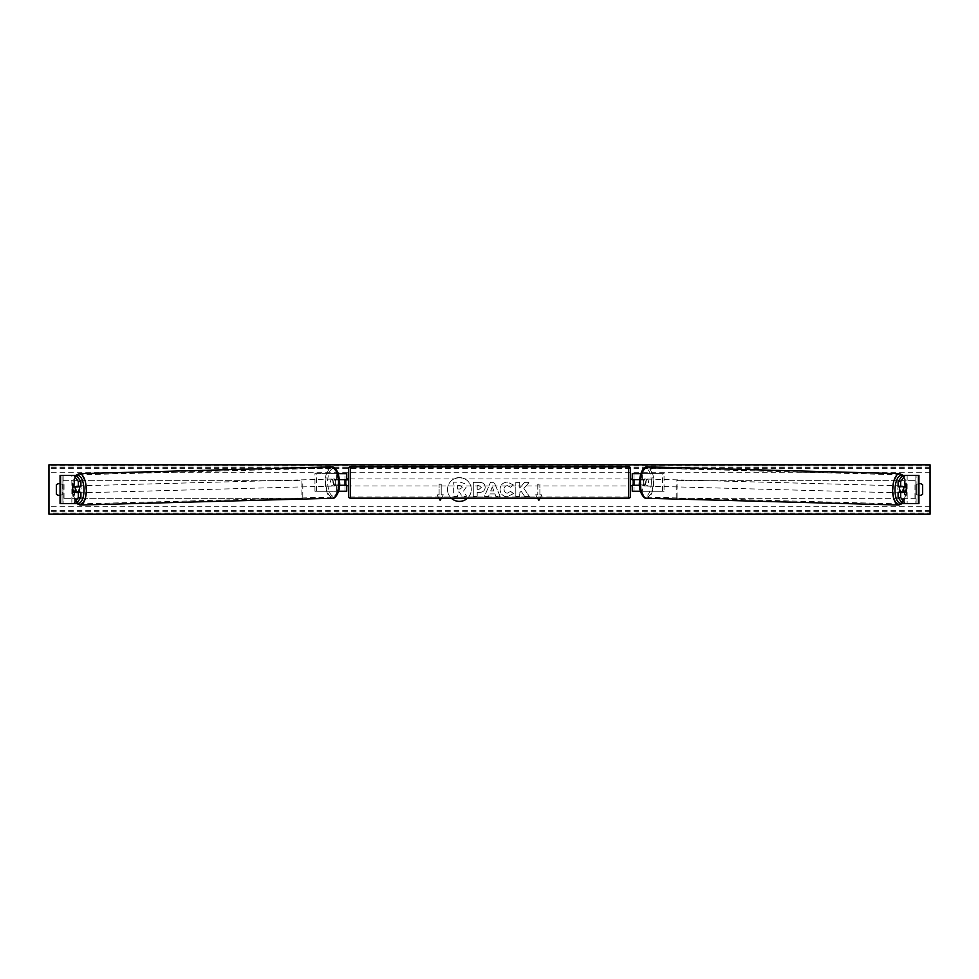 <?xml version="1.0" encoding="UTF-8"?>
<svg xmlns="http://www.w3.org/2000/svg" width="979" height="979" viewBox="0 0 979 979"><rect width="100%" height="100%" fill="white"/><g stroke="black" fill="none" stroke-linecap="round" stroke-linejoin="round"><path stroke-width="0.73" stroke-dasharray="4.89 3.67" d="M72.838 487.028L75.407 486.967A3.524 1.493 -90 0 0 74.942 489.5A3.524 1.493 -90 0 0 75.371 491.96M80.902 492.315L72.984 492.315M76.435 475.402L73.878 475.402M80.902 486.685L72.984 486.685M76.435 503.598L62.889 503.598L62.889 475.402L74.673 475.402L74.673 503.598L71.859 503.598L71.859 475.402M60.588 503.598L63.145 503.598L63.145 475.402L60.588 475.402M74.673 503.598L71.859 503.598M906.162 487.028L903.593 486.967A3.524 1.493 -90 0 1 904.058 489.5A3.524 1.493 -90 0 1 903.629 491.96M898.098 486.685L906.016 486.685M902.565 475.402L905.122 475.402M902.565 503.598L918.914 503.598L907.141 503.598L907.141 475.402L918.914 475.402L916.099 475.402L916.111 503.598L907.141 503.598M906.016 492.315L898.098 492.315M918.412 503.598L915.854 503.598L915.854 475.402L918.412 475.402M918.938 475.402L918.914 503.598M904.327 503.598L904.327 475.402L907.141 475.402M640.401 491.262L632.238 491.262L634 491.262L634 485.266L643.13 485.266A3.524 1.493 90 0 0 643.729 482.451A3.524 1.493 90 0 0 643.13 479.637L644.733 479.637A3.524 1.493 -90 0 1 645.32 482.451A3.524 1.493 -90 0 1 644.733 485.266L639.434 485.266M639.568 479.637L644.733 479.637M640.841 473.64L664.043 473.64L664.043 491.262L642.322 491.262L642.322 485.266M640.719 485.266L640.719 491.262L664.043 491.262M662.453 491.262L662.453 473.64L664.043 473.64M643.13 479.637L634 479.637L634 473.64L662.453 473.64M634 473.64L632.238 473.64L634 473.64L634 491.262M642.322 479.637L642.322 473.64L640.719 473.64L640.719 479.637M634 479.979L634 484.923L634 479.979L631.883 479.979L631.883 478.927M632.238 491.262L632.238 473.64M632.238 484.923L632.238 479.979M643.13 485.266L644.733 485.266M634 485.266L632.238 485.266M634 479.637L632.238 479.637M346.762 473.64L345 473.64L346.762 473.64L346.762 491.262L345 491.262L345 485.266L335.87 485.266A3.524 1.493 90 0 1 335.271 482.451A3.524 1.493 90 0 1 335.87 479.637L345 479.637L345 473.64L314.957 473.64L314.957 491.262L336.678 491.262L336.678 485.266L334.267 485.266A3.524 1.493 -90 0 1 333.68 482.451A3.524 1.493 -90 0 1 334.267 479.637L339.432 479.637M335.87 485.266L334.267 485.266M338.159 473.64L314.957 473.64M339.566 485.266L336.678 485.266M338.599 491.262L314.957 491.262M346.762 491.262L338.281 491.262L338.281 485.266M316.547 491.262L316.547 473.64M336.678 479.637L336.678 473.64L338.281 473.64L338.281 479.637M345 479.979L345 484.923L345 479.979L347.117 479.979L347.117 478.927M345 491.262L345 473.64M346.762 484.923L346.762 479.979M345 485.266L346.762 485.266M345 479.637L346.762 479.637M335.87 479.637L334.267 479.637M348.524 468.525L348.524 496.377M348.524 485.976L348.524 478.927L348.524 485.976M345 484.923L347.117 484.923L347.117 485.976M630.476 496.377L630.476 468.525M630.476 485.976L630.476 478.927L630.476 485.976M634 484.923L631.883 484.923L631.883 485.976M628.714 485.976L628.714 478.927L628.714 485.976L350.286 485.976L350.286 478.927L350.286 485.976M628.714 478.927L350.286 478.927M350.286 467.901L350.286 497.002L350.286 467.901L628.714 467.901L628.714 497.002L628.714 467.901M628.714 497.002L350.286 497.002M79.005 492.315A3.524 1.493 88.5 0 1 78.21 492.914A3.524 1.493 88.5 0 1 76.619 489.39A3.524 1.493 88.5 0 1 78.014 485.865A3.524 1.493 88.5 0 1 79.005 486.685M77.745 492.315A3.524 1.493 88.5 0 1 76.925 492.939A3.524 1.493 88.5 0 1 76.056 492.315M75.848 491.947A3.524 1.493 88.5 0 1 75.824 491.886L77.953 491.886M72.948 491.96L75.824 491.886M75.836 486.685A3.524 1.493 88.5 0 1 76.741 485.902A3.524 1.493 88.5 0 1 77.708 486.685M332.077 482.537A3.524 1.493 88.5 0 1 333.472 479.012A3.524 1.493 88.5 0 1 335.063 482.537A3.524 1.493 88.5 0 1 333.668 486.061A3.524 1.493 88.5 0 1 332.077 482.537M333.839 484.972L335.968 484.972A3.524 1.493 88.5 0 1 334.94 486.025A3.524 1.493 88.5 0 1 333.839 484.972L335.76 484.923A3.524 1.493 88.5 0 1 335.271 482.451A3.524 1.493 88.5 0 1 335.65 479.979L333.729 480.04A3.524 1.493 88.5 0 1 334.757 478.976A3.524 1.493 88.5 0 1 335.858 480.04L333.729 480.04M335.968 484.972L337.877 484.923A3.524 1.493 88.5 0 0 338.257 482.451A3.524 1.493 88.5 0 0 337.779 479.979L335.858 480.04M335.76 484.923L337.877 484.923M337.779 479.979L335.65 479.979M333.46 482.574A3.524 1.493 88.5 0 1 332.065 486.098A3.524 1.493 88.5 0 1 330.486 482.574A3.524 1.493 88.5 0 1 331.881 479.061A3.524 1.493 88.5 0 1 333.46 482.574M78.222 489.341A3.524 1.493 -91.5 0 0 79.801 492.865A3.524 1.493 -91.5 0 0 81.196 489.341A3.524 1.493 -91.5 0 0 79.617 485.817A3.524 1.493 -91.5 0 0 78.222 489.341M85.858 489.341A14.55 6.155 -91.5 0 0 79.323 474.791A14.55 6.155 -91.5 0 0 73.56 489.341A14.55 6.155 -91.5 0 0 80.094 503.891A14.55 6.155 -91.5 0 0 85.858 489.341M325.823 482.574A14.55 6.155 88.5 0 1 331.587 468.023A14.55 6.155 88.5 0 1 338.122 482.574A14.55 6.155 88.5 0 1 332.358 497.136A14.55 6.155 88.5 0 1 325.823 482.574M467.57 498.14A11.883 11.883 0 0 0 459.396 477.617A11.883 11.883 0 0 0 447.513 489.5A11.883 11.883 0 0 0 459.396 501.383A11.883 11.883 0 0 0 471.291 489.5A11.883 11.883 0 0 0 448.358 485.107A11.883 11.883 0 0 0 451.233 498.14M513.534 493.538L507.293 496.72C502.863 496.39 500.44 493.967 500.024 489.427L500.024 489.39C500.367 484.886 502.839 482.439 507.452 482.06L513.437 484.997L510.5 487.273L507.416 485.621C505.311 485.841 504.185 487.077 504.05 489.341L504.05 489.39C504.185 491.703 505.311 492.951 507.416 493.159L510.597 491.446L513.534 493.538L507.293 496.72C502.863 496.39 500.44 493.967 500.024 489.427L500.024 489.39C500.367 484.886 502.839 482.439 507.452 482.06L513.437 484.997L510.5 487.273L507.416 485.621C505.311 485.841 504.185 487.077 504.05 489.341L504.05 489.39C504.185 491.703 505.311 492.951 507.416 493.159L510.597 491.446L513.534 493.538M485.18 487.297L485.18 487.334C484.923 490.687 482.892 492.376 479.123 492.413L477.189 492.413L477.189 496.439L473.285 496.439L473.285 482.341L479.331 482.341C483.063 482.427 485.009 484.079 485.18 487.297L485.18 487.334C484.923 490.687 482.892 492.376 479.123 492.413L477.189 492.413L477.189 496.439L473.285 496.439L473.285 482.341L479.331 482.341C483.063 482.427 485.009 484.079 485.18 487.297M523.863 488.399L529.198 482.341L524.573 482.341L519.714 488.056L519.714 482.341L515.811 482.341L515.811 496.439L519.714 496.439L519.714 492.792L521.146 491.201L524.695 496.439L529.382 496.439L523.863 488.399L529.198 482.341L524.573 482.341L519.714 488.056L519.714 482.341L515.811 482.341L515.811 496.439L519.714 496.439L519.714 492.792L521.146 491.201L524.695 496.439L529.382 496.439L523.863 488.399M60.062 495.398A4.405 4.405 0 0 0 62.693 494.077L62.693 484.923A4.405 4.405 0 0 0 60.062 483.602M918.938 495.398A4.405 4.405 0 0 1 916.307 494.077L916.307 484.923A4.405 4.405 0 0 1 918.938 483.602M441.394 498.14L443.328 494.787L440.158 500.281L436.989 494.787L439.106 494.787L439.106 484.213L439.106 494.787L436.989 494.787L438.922 498.14M439.106 484.213L441.211 484.213L441.211 494.787L441.211 484.213L439.106 484.213M443.328 494.787L441.211 494.787L443.328 494.787M537.606 498.14L535.672 494.787L538.842 500.281L542.011 494.787L539.894 494.787L539.894 484.213L539.894 494.787L542.011 494.787L540.078 498.14M535.672 494.787L537.789 494.787L537.789 484.213L539.894 484.213L537.789 484.213L537.789 494.787L535.672 494.787M494.958 493.93L489.5 493.93L488.509 496.439L484.47 496.439L490.442 482.329L494.187 482.329L500.147 496.439L495.986 496.439L494.958 493.93L489.5 493.93L488.509 496.439L484.47 496.439L490.442 482.329L494.187 482.329L500.147 496.439L495.986 496.439L494.958 493.93M922.646 494.077A4.405 4.405 0 0 1 916.307 494.077L916.307 484.923A4.405 4.405 0 0 1 922.646 484.923L922.646 494.077M59.523 495.435A4.405 4.405 0 0 0 62.693 494.077L62.693 484.923A4.405 4.405 0 0 0 56.354 484.923L56.354 494.077A4.405 4.405 0 0 0 59.523 495.435M930.05 513.069L930.05 464.829L48.95 464.829L48.95 514.171L930.05 514.171L930.05 513.069L48.95 513.069M466.224 487.016L463.312 491.397L466.689 496.316L462.161 496.316L459.322 492.033L457.609 492.033L457.609 496.316L453.693 496.316L453.693 482.194L460.363 482.194L464.964 483.724L466.224 487.052L463.312 491.397L466.689 496.316L462.161 496.316L459.322 492.033L457.609 492.033L457.609 496.316L453.693 496.316L453.693 482.194L460.363 482.194L464.964 483.724L466.224 487.016M481.276 487.469L479.025 485.621L477.189 485.621L477.189 489.341L479.049 489.341L481.276 487.518L479.025 485.621L477.189 485.621L477.189 489.341L479.049 489.341L481.276 487.469M490.699 490.907L493.844 490.907L492.278 486.93L490.699 490.907L493.844 490.907L492.278 486.93L490.699 490.907M462.284 487.297L460.167 485.584L457.609 485.584L457.609 488.974L460.191 488.974L462.284 487.297L460.167 485.584L457.609 485.584L457.609 488.974L460.191 488.974L462.284 487.297M899.995 492.315A3.524 1.493 91.5 0 0 900.79 492.914A3.524 1.493 91.5 0 0 902.381 489.39A3.524 1.493 91.5 0 0 900.986 485.865A3.524 1.493 91.5 0 0 899.995 486.685M903.164 486.685A3.524 1.493 91.5 0 0 902.259 485.902A3.524 1.493 91.5 0 0 901.292 486.685M906.052 491.96L901.047 491.886M901.255 492.315A3.524 1.493 91.5 0 0 902.075 492.939A3.524 1.493 91.5 0 0 902.944 492.315M646.923 482.537A3.524 1.493 91.5 0 0 645.528 479.012A3.524 1.493 91.5 0 0 643.937 482.537A3.524 1.493 91.5 0 0 645.332 486.061A3.524 1.493 91.5 0 0 646.923 482.537M645.161 484.972L643.032 484.972A3.524 1.493 91.5 0 0 644.06 486.025A3.524 1.493 91.5 0 0 645.161 484.972L643.24 484.923A3.524 1.493 91.5 0 0 643.729 482.451A3.524 1.493 91.5 0 0 643.35 479.979L645.271 480.04A3.524 1.493 91.5 0 0 644.243 478.976A3.524 1.493 91.5 0 0 643.142 480.04L645.271 480.04M643.032 484.972L641.123 484.923A3.524 1.493 91.5 0 1 640.743 482.451A3.524 1.493 91.5 0 1 641.221 479.979L643.142 480.04M643.24 484.923L641.123 484.923M641.221 479.979L643.35 479.979M648.514 482.574A3.524 1.493 91.5 0 0 647.119 479.061A3.524 1.493 91.5 0 0 645.54 482.574A3.524 1.493 91.5 0 0 646.935 486.098A3.524 1.493 91.5 0 0 648.514 482.574M897.804 489.341A3.524 1.493 -88.5 0 1 899.383 485.817A3.524 1.493 -88.5 0 1 900.778 489.341A3.524 1.493 -88.5 0 1 899.199 492.865A3.524 1.493 -88.5 0 1 897.804 489.341M893.142 489.341A14.55 6.155 -88.5 0 1 899.677 474.791A14.55 6.155 -88.5 0 1 905.44 489.341A14.55 6.155 -88.5 0 1 898.906 503.891A14.55 6.155 -88.5 0 1 893.142 489.341M640.878 482.574A14.55 6.155 91.5 0 0 646.642 497.136A14.55 6.155 91.5 0 0 653.177 482.574A14.55 6.155 91.5 0 0 647.413 468.023A14.55 6.155 91.5 0 0 640.878 482.574M63.145 498.311L63.145 480.689L301.911 480.689L301.911 498.311L63.145 498.311L64.027 498.311L64.027 480.689L301.911 480.689M64.027 498.311L302.792 498.311L302.792 480.689M302.792 498.311L301.911 498.311M63.145 480.689L64.027 480.689M915.854 480.689L915.854 498.311L677.089 498.311L677.089 480.689L915.854 480.689L677.089 480.689M915.854 498.311L677.089 498.311M676.208 498.311L676.208 480.689M914.973 498.311L914.973 480.689M60.086 503.598L60.086 475.402M62.901 503.598L62.901 475.402M916.099 503.598L916.099 475.402M350.286 498.14L350.286 466.763M628.714 466.763L628.714 498.14M76.68 475.733A13.926 5.886 -91.5 0 0 72.226 489.39A13.926 5.886 -91.5 0 0 76.962 502.876M80.131 505.017A15.688 6.62 88.5 0 1 73.082 489.341A15.688 6.62 88.5 0 1 79.287 473.665M331.551 466.897A15.688 6.62 -91.5 0 0 325.346 482.574A15.688 6.62 -91.5 0 0 332.395 498.262M339.456 482.537A13.926 5.886 88.5 0 1 333.876 496.451A13.926 5.886 88.5 0 1 327.684 482.537A13.926 5.886 88.5 0 1 333.264 468.623A13.926 5.886 88.5 0 1 339.456 482.537M930.05 472.233L48.95 472.233M930.05 506.767L48.95 506.767M930.05 465.931L48.95 465.931M930.05 511.319L48.95 511.319M930.05 510.279L48.95 510.279M930.05 468.721L48.95 468.721M930.05 467.681L48.95 467.681M902.32 475.733A13.926 5.886 -88.5 0 1 906.774 489.39A13.926 5.886 -88.5 0 1 902.038 502.876M898.869 505.017A15.688 6.62 91.5 0 0 905.918 489.341A15.688 6.62 91.5 0 0 899.713 473.665M647.449 466.897A15.688 6.62 -88.5 0 1 653.654 482.574A15.688 6.62 -88.5 0 1 646.605 498.262M651.316 482.537A13.926 5.886 91.5 0 0 645.736 468.623A13.926 5.886 91.5 0 0 639.544 482.537A13.926 5.886 91.5 0 0 645.124 496.451A13.926 5.886 91.5 0 0 651.316 482.537M75.775 475.402L72.067 489.378L72.935 496.255L76.521 503.475M78.21 492.914L76.925 492.939M76.741 485.902L78.014 485.865M333.668 486.061L334.94 486.025M333.472 479.012L334.757 478.976M332.065 486.098L79.801 492.865M331.587 468.023L79.323 474.791M332.358 497.136L80.094 503.891M331.881 479.061L79.617 485.817M902.479 503.475L906.064 496.255L906.933 489.378L903.225 475.402M900.986 485.865L902.259 485.902M902.075 492.939L900.79 492.914M645.528 479.012L644.243 478.976M645.332 486.061L644.06 486.025M647.119 479.061L899.383 485.817M646.642 497.136L898.906 503.891M647.413 468.023L899.677 474.791M646.935 486.098L899.199 492.865"/><path stroke-width="1.47" d="M80.902 481.509L78.344 481.509L73.878 475.402L76.435 475.402L80.902 481.509L80.902 486.685L72.984 486.685A3.524 1.493 -90 0 0 72.397 489.5A3.524 1.493 -90 0 0 72.984 492.315L78.344 492.315L78.344 497.491L80.902 497.491L80.902 492.315L78.344 492.315M80.902 497.491L76.435 503.598L60.062 503.598L60.062 475.402L74.673 475.402M78.344 486.685L78.344 481.509M73.878 503.598L78.344 497.491M900.656 486.685L900.656 481.509L905.122 475.402L902.565 475.402L898.098 481.509L898.098 486.685L906.016 486.685A3.524 1.493 -90 0 1 906.603 489.5A3.524 1.493 -90 0 1 906.016 492.315L900.656 492.315L900.656 497.491L898.098 497.491L902.565 503.598L918.938 503.598L918.938 475.402L904.327 475.402M898.098 497.491L898.098 492.315L900.656 492.315M898.098 481.509L900.656 481.509M905.122 503.598L900.656 497.491M640.401 491.262L632.238 491.262L632.238 485.266L639.434 485.266M632.238 479.979L632.238 473.64L640.841 473.64M634 479.637L634 485.266M639.568 479.637L632.238 479.637M338.599 491.262L346.762 491.262L346.762 485.266L339.566 485.266M346.762 479.979L346.762 473.64L338.159 473.64M345 479.637L347.117 479.979L347.117 478.927L348.524 478.927M345 479.979L345 485.266M339.432 479.637L346.762 479.637M350.286 466.763L350.286 498.14A1.762 1.762 0 0 1 348.524 496.377L348.524 468.525A1.762 1.762 0 0 1 350.286 466.763L628.714 466.763A1.762 1.762 0 0 1 630.476 468.525L630.476 496.377A1.762 1.762 0 0 1 628.714 498.14L628.714 466.763M350.286 498.14L628.714 498.14M348.524 485.976L345 484.923M630.476 485.976L634 484.923M634 479.979L630.476 478.927M79.005 486.685A3.524 1.493 88.5 0 1 79.605 489.39A3.524 1.493 88.5 0 1 79.005 492.315M75.077 491.96L72.948 491.96A3.524 1.493 88.5 0 1 72.47 489.5A3.524 1.493 88.5 0 1 72.838 487.028L74.967 487.028A3.524 1.493 88.5 0 1 75.444 489.5A3.524 1.493 88.5 0 1 75.077 491.96L77.953 491.886A3.524 1.493 88.5 0 1 77.745 492.315M77.708 486.685A3.524 1.493 88.5 0 1 77.843 486.955L75.713 486.955M74.967 487.028L77.843 486.955M451.233 498.14A11.883 11.883 0 0 0 467.57 498.14M48.95 514.171L48.95 464.829L930.05 464.829L930.05 514.171L48.95 514.171M60.062 483.602A4.405 4.405 0 0 0 56.354 484.923L56.354 494.077A4.405 4.405 0 0 0 60.062 495.398M918.938 483.602A4.405 4.405 0 0 1 922.646 484.923L922.646 494.077A4.405 4.405 0 0 1 918.938 495.398M438.922 498.14L440.158 500.281L441.394 498.14M540.078 498.14L538.842 500.281L537.606 498.14M899.995 486.685A3.524 1.493 91.5 0 0 899.395 489.39A3.524 1.493 91.5 0 0 899.995 492.315M906.53 489.5A3.524 1.493 91.5 0 0 906.162 487.028L904.033 487.028A3.524 1.493 91.5 0 0 903.556 489.5A3.524 1.493 91.5 0 0 903.923 491.96L906.052 491.96A3.524 1.493 91.5 0 0 906.53 489.5M904.033 487.028L903.287 486.955M903.923 491.96L901.047 491.886A3.524 1.493 91.5 0 0 901.255 492.315M60.588 503.598L60.588 475.402M918.412 503.598L918.412 475.402M76.962 502.876A13.926 5.886 -91.5 0 0 83.998 489.39A13.926 5.886 -91.5 0 0 76.68 475.733M86.336 489.341A15.688 6.62 88.5 0 1 80.131 505.017L332.395 498.262A15.688 6.62 -91.5 0 0 338.599 482.574A15.688 6.62 -91.5 0 0 331.551 466.897L79.287 473.665A15.688 6.62 88.5 0 1 86.336 489.341M902.038 502.876A13.926 5.886 -88.5 0 1 895.002 489.39A13.926 5.886 -88.5 0 1 902.32 475.733M899.713 473.665A15.688 6.62 91.5 0 0 892.664 489.341A15.688 6.62 91.5 0 0 898.869 505.017L646.605 498.262A15.688 6.62 -88.5 0 1 640.401 482.574A15.688 6.62 -88.5 0 1 647.449 466.897L899.713 473.665L903.225 475.402M76.521 503.475L80.131 505.017M331.551 466.897C334.377 466.322 338.795 470.116 339.615 482.537C340.447 493.012 333.925 499.804 332.395 498.262M75.775 475.402L79.287 473.665M646.605 498.262C645.075 499.804 638.553 493.012 639.385 482.537C640.205 470.116 644.623 466.322 647.449 466.897M902.479 503.475L898.869 505.017"/></g></svg>
